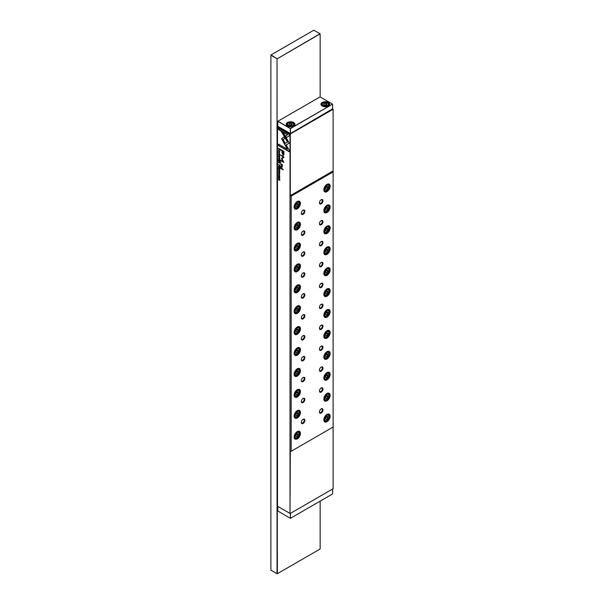 <?xml version="1.0" encoding="UTF-8"?>
<svg xmlns="http://www.w3.org/2000/svg" width="604" height="604" viewBox="0 0 604 604"><rect width="100%" height="100%" fill="white"/><g stroke="black" fill="none" stroke-linecap="round" stroke-linejoin="round"><path stroke-width="0.91" d="M287.512 126.047L287.512 126.047A4.356 2.514 180 0 1 287.512 122.491A4.356 2.514 180 0 1 293.665 122.491A4.356 2.514 180 0 1 293.665 126.047A4.356 2.514 180 0 1 287.512 126.047M287.715 123.216A3.843 2.22 0 0 0 286.749 124.688A3.843 2.22 0 0 0 287.7 126.153M322.211 106.017L322.211 106.017A4.356 2.514 180 0 1 322.211 102.461A4.356 2.514 180 0 1 328.372 102.461A4.356 2.514 180 0 1 328.372 106.017A4.356 2.514 180 0 1 322.211 106.017L322.211 106.017M322.423 103.178A3.843 2.22 0 0 0 321.449 104.651A3.843 2.22 0 0 0 322.408 106.115M324.038 103.427L323.578 104.417L324.831 105.141L326.545 104.877L327.006 103.888L325.752 103.163L324.038 103.427L324.038 104.681M325.752 104.998L325.752 103.163M291.845 124.915L290.131 125.179L288.878 124.454L289.331 123.465L291.045 123.201L292.306 123.926L291.845 124.915M291.045 125.036L291.045 123.201M289.331 124.718L289.331 123.465M328.176 106.115A3.843 2.22 0 0 0 329.135 104.651A3.843 2.22 0 0 0 328.161 103.178M293.476 126.153A3.843 2.22 0 0 0 294.435 124.688A3.843 2.22 0 0 0 293.461 123.216M332.57 104.13L320.037 96.897L277.878 121.238L290.411 128.478L332.57 104.13L290.479 128.599L290.479 133.537L332.645 109.196L332.57 104.13M277.802 121.283L277.802 126.296L290.335 133.537L290.335 128.599L277.802 121.283M277.802 506.394L277.802 511.037L290.411 518.315L290.479 513.34L332.645 488.991L332.645 493.929L290.479 518.27L290.335 513.423M320.15 96.957L320.15 33.839L277.334 58.724L320.007 33.756L313.846 30.2L271.03 54.919L277.04 58.724L270.886 55.168L270.886 570.161L277.04 573.717L277.04 58.724L277.334 573.717L320.15 548.998L320.15 501.146M279.795 165.79L279.795 165.202L278.482 164.447L279.433 166.13L279.795 165.79L279.433 166.13L279.056 165.254M278.837 154.866L278.61 154.118L279.139 153.96L279.456 155.213L279.818 154.835L279.131 153.718L278.459 154.028L278.837 154.866M278.61 154.118L279.297 153.869L278.776 154.028L279.297 153.869L279.841 154.639M278.482 172.299L279.795 173.061L278.64 172.17M281.6 138.671L284.159 143.518L285.058 142.997L283.042 139.509L285.043 138.346L284.137 136.783L281.6 138.671M283.94 153.778L283.94 151.415L280.415 149.377L280.415 149.958L281.962 150.857L281.962 152.653L282.989 155.303L283.782 155.168L283.94 153.778M278.867 173.529L278.459 173.688L278.859 174.556L279.456 173.884L279.493 174.866L279.448 173.642L278.844 174.314L278.618 173.771M279.342 173.575L278.844 174.314M279.025 174.465L279.614 173.793L279.025 174.465L278.625 173.597L279.01 173.182M278.482 178.391L279.599 179.245L278.482 179.713L279.795 180.475L278.723 179.652L279.795 179.154L278.482 178.391M282.159 167.293L281.539 167.27L282.355 166.47L282.31 164.62L280.415 163.571L282.098 166.191L281.479 166.689L280.415 166.07L280.415 166.621L282.083 167.353M282.31 164.998L281.623 164.643L282.264 166.092L281.479 166.689M280.415 161.676L280.822 162.544L280.415 161.676M285.224 145.451L289.263 143.118L283.253 132.714L281.449 131.672L287.466 142.076L284.341 143.88L285.224 145.451M279.818 156.874C279.365 155.59 278.912 155.334 278.459 156.089C278.912 157.365 279.365 157.621 279.818 156.874L279.644 157.334M278.633 155.621L278.459 156.089L278.723 155.59M290.011 513.445L290.011 133.975L277.478 126.742L277.478 506.205L290.154 513.528L333.114 488.719L333.114 427.066L290.298 451.784L290.011 513.445M279.644 178.097L279.818 177.629C279.365 176.353 278.912 176.089 278.459 176.844C278.912 178.127 279.365 178.384 279.818 177.629L279.622 177.78M278.633 176.383L278.459 176.844L278.723 176.353M278.837 171.551L278.61 170.804L279.139 170.653L279.456 171.906L279.818 171.528L279.131 170.403L278.459 170.721L278.837 171.551M278.61 170.804L279.297 170.555L278.776 170.713L279.297 170.555L279.841 171.332M278.867 151.831L278.459 151.997L278.859 152.865L279.456 152.193L279.493 153.174L279.448 151.944L278.844 152.616L278.618 152.08M279.342 151.883L279.025 152.767M278.482 168.244L278.482 169.309L278.64 168.561L279.086 169.603L279.244 168.909L279.644 169.135L279.795 170.049L279.795 169.007L278.482 168.244M280.415 167.723L280.415 168.267L283.14 169.845L283.14 169.294L280.415 167.723M289.286 134.39L278.489 128.161L278.489 129.633L287.496 134.828L285.435 136.021L286.341 137.576L289.286 135.877L289.286 134.39M279.795 162.763L279.795 162.166L278.482 161.411L279.078 161.978L278.482 162.597L279.456 163.125L279.795 162.763L279.456 163.125L278.64 162.408M278.482 150.607L279.795 151.37L278.64 150.479M278.482 159.562L278.482 160.626L278.64 159.871L279.086 160.921L279.244 160.226L279.644 160.453L279.795 161.366L279.795 160.317L278.482 159.562M278.482 175.326L279.795 176.081L278.64 175.19M278.482 158.263L279.795 159.652L278.686 158.271L279.795 158.188L278.64 158.037M281.411 158.467L283.185 161.562L280.437 159.977L280.437 160.445L283.91 162.446L281.894 158.527L283.91 156.934L280.437 154.934L283.193 156.987L281.411 158.467L283.359 156.897L280.603 155.024M279.795 167.648L279.795 167.051L278.482 166.289L279.078 166.855L278.482 167.482L279.456 168.01L279.795 167.648L279.456 168.01L278.64 167.293M279.795 149.498L278.482 148.267L279.123 149.996L279.795 149.498M289.286 150.351L286.341 145.239L285.435 145.76L287.481 149.309L278.489 144.114L278.489 145.587L289.286 151.815L289.286 150.351M301.321 422.219A2.046 1.185 120 0 0 301.736 422.989A2.046 1.185 120 0 0 302.763 422.883A2.046 1.185 120 0 0 304.212 420.376A2.046 1.185 120 0 0 303.782 419.433A2.046 1.185 120 0 0 302.914 419.455M303.087 419.35L303.087 419.35A2.507 1.45 -60 0 1 304.861 420.376A2.507 1.45 -60 0 1 303.087 423.449A2.507 1.45 -60 0 1 301.313 422.423A2.507 1.45 -60 0 1 303.087 419.35L303.087 419.35M301.321 401.305A2.046 1.185 120 0 0 301.736 402.068A2.046 1.185 120 0 0 302.763 401.97A2.046 1.185 120 0 0 304.212 399.463A2.046 1.185 120 0 0 303.782 398.519A2.046 1.185 120 0 0 302.914 398.542M303.087 398.436L303.087 398.436A2.507 1.45 -60 0 1 304.861 399.463A2.507 1.45 -60 0 1 303.087 402.536A2.507 1.45 -60 0 1 301.313 401.509A2.507 1.45 -60 0 1 303.087 398.436L303.087 398.436M301.321 380.392A2.046 1.185 120 0 0 301.736 381.154A2.046 1.185 120 0 0 302.763 381.056A2.046 1.185 120 0 0 304.212 378.542A2.046 1.185 120 0 0 303.782 377.606A2.046 1.185 120 0 0 302.914 377.628M303.087 377.523L303.087 377.523A2.507 1.45 -60 0 1 304.861 378.542A2.507 1.45 -60 0 1 303.087 381.622A2.507 1.45 -60 0 1 301.313 380.596A2.507 1.45 -60 0 1 303.087 377.523L303.087 377.523M301.321 359.478A2.046 1.185 120 0 0 301.736 360.241A2.046 1.185 120 0 0 302.763 360.143A2.046 1.185 120 0 0 304.212 357.628A2.046 1.185 120 0 0 303.782 356.692A2.046 1.185 120 0 0 302.914 356.715M303.087 356.609L303.087 356.609A2.507 1.45 -60 0 1 304.861 357.628A2.507 1.45 -60 0 1 303.087 360.709A2.507 1.45 -60 0 1 301.313 359.682A2.507 1.45 -60 0 1 303.087 356.609L303.087 356.609M301.321 338.565A2.046 1.185 120 0 0 301.736 339.327A2.046 1.185 120 0 0 302.763 339.229A2.046 1.185 120 0 0 304.212 336.715A2.046 1.185 120 0 0 303.782 335.779A2.046 1.185 120 0 0 302.914 335.801M303.087 335.696L303.087 335.696A2.507 1.45 -60 0 1 304.861 336.715A2.507 1.45 -60 0 1 303.087 339.795A2.507 1.45 -60 0 1 301.313 338.769A2.507 1.45 -60 0 1 303.087 335.696L303.087 335.696M301.321 317.651A2.046 1.185 120 0 0 301.736 318.414A2.046 1.185 120 0 0 302.763 318.316A2.046 1.185 120 0 0 304.212 315.801A2.046 1.185 120 0 0 303.782 314.865A2.046 1.185 120 0 0 302.914 314.888M303.087 314.775L303.087 314.775A2.507 1.45 -60 0 1 304.861 315.801A2.507 1.45 -60 0 1 303.087 318.874A2.507 1.45 -60 0 1 301.313 317.855A2.507 1.45 -60 0 1 303.087 314.775L303.087 314.775M301.321 296.738A2.046 1.185 120 0 0 301.736 297.5A2.046 1.185 120 0 0 302.763 297.402A2.046 1.185 120 0 0 304.212 294.888A2.046 1.185 120 0 0 303.782 293.952A2.046 1.185 120 0 0 302.914 293.974M303.087 293.861L303.087 293.861A2.507 1.45 -60 0 1 304.861 294.888A2.507 1.45 -60 0 1 303.087 297.961A2.507 1.45 -60 0 1 301.313 296.942A2.507 1.45 -60 0 1 303.087 293.861L303.087 293.861M301.321 275.824A2.046 1.185 120 0 0 301.736 276.587A2.046 1.185 120 0 0 302.763 276.481A2.046 1.185 120 0 0 304.212 273.974A2.046 1.185 120 0 0 303.782 273.038A2.046 1.185 120 0 0 302.914 273.061M303.087 272.948L303.087 272.948A2.507 1.45 -60 0 1 304.861 273.974A2.507 1.45 -60 0 1 303.087 277.047A2.507 1.45 -60 0 1 301.313 276.028A2.507 1.45 -60 0 1 303.087 272.948L303.087 272.948M301.321 254.911A2.046 1.185 120 0 0 301.736 255.673A2.046 1.185 120 0 0 302.763 255.567A2.046 1.185 120 0 0 304.212 253.061A2.046 1.185 120 0 0 303.782 252.125A2.046 1.185 120 0 0 302.914 252.147M303.087 252.034L303.087 252.034A2.507 1.45 -60 0 1 304.861 253.061A2.507 1.45 -60 0 1 303.087 256.134A2.507 1.45 -60 0 1 301.313 255.107A2.507 1.45 -60 0 1 303.087 252.034L303.087 252.034M301.321 233.997A2.046 1.185 120 0 0 301.736 234.76A2.046 1.185 120 0 0 302.763 234.654A2.046 1.185 120 0 0 304.212 232.147A2.046 1.185 120 0 0 303.782 231.211A2.046 1.185 120 0 0 302.914 231.234M303.087 231.121L303.087 231.121A2.507 1.45 -60 0 1 304.861 232.147A2.507 1.45 -60 0 1 303.087 235.22A2.507 1.45 -60 0 1 301.313 234.193A2.507 1.45 -60 0 1 303.087 231.121L303.087 231.121M319.433 411.762A2.046 1.185 120 0 0 319.848 412.524A2.046 1.185 120 0 0 320.875 412.426A2.046 1.185 120 0 0 322.325 409.92A2.046 1.185 120 0 0 321.894 408.976A2.046 1.185 120 0 0 321.026 408.999M321.2 408.893L321.2 408.893A2.507 1.45 -60 0 1 322.974 409.92A2.507 1.45 -60 0 1 321.2 412.993A2.507 1.45 -60 0 1 319.425 411.966A2.507 1.45 -60 0 1 321.2 408.893L321.2 408.893M319.433 390.848A2.046 1.185 120 0 0 319.848 391.611A2.046 1.185 120 0 0 320.875 391.513A2.046 1.185 120 0 0 322.325 389.006A2.046 1.185 120 0 0 321.894 388.062A2.046 1.185 120 0 0 321.026 388.085M321.2 387.979L321.2 387.979A2.507 1.45 -60 0 1 322.974 389.006A2.507 1.45 -60 0 1 321.2 392.079A2.507 1.45 -60 0 1 319.425 391.052A2.507 1.45 -60 0 1 321.2 387.979L321.2 387.979M319.433 369.935A2.046 1.185 120 0 0 319.848 370.697A2.046 1.185 120 0 0 320.875 370.599A2.046 1.185 120 0 0 322.325 368.085A2.046 1.185 120 0 0 321.894 367.149A2.046 1.185 120 0 0 321.026 367.172M321.2 367.066L321.2 367.066A2.507 1.45 -60 0 1 322.974 368.085A2.507 1.45 -60 0 1 321.2 371.166A2.507 1.45 -60 0 1 319.425 370.139A2.507 1.45 -60 0 1 321.2 367.066L321.2 367.066M319.433 349.021A2.046 1.185 120 0 0 319.848 349.784A2.046 1.185 120 0 0 320.875 349.686A2.046 1.185 120 0 0 322.325 347.172A2.046 1.185 120 0 0 321.894 346.235A2.046 1.185 120 0 0 321.026 346.258M321.2 346.152L321.2 346.152A2.507 1.45 -60 0 1 322.974 347.172A2.507 1.45 -60 0 1 321.2 350.252A2.507 1.45 -60 0 1 319.425 349.225A2.507 1.45 -60 0 1 321.2 346.152L321.2 346.152M319.433 328.108A2.046 1.185 120 0 0 319.848 328.87A2.046 1.185 120 0 0 320.875 328.772A2.046 1.185 120 0 0 322.325 326.258A2.046 1.185 120 0 0 321.894 325.322A2.046 1.185 120 0 0 321.026 325.345M321.2 325.239L321.2 325.239A2.507 1.45 -60 0 1 322.974 326.258A2.507 1.45 -60 0 1 321.2 329.331A2.507 1.45 -60 0 1 319.425 328.312A2.507 1.45 -60 0 1 321.2 325.239L321.2 325.239M319.433 307.194A2.046 1.185 120 0 0 319.848 307.957A2.046 1.185 120 0 0 320.875 307.859A2.046 1.185 120 0 0 322.325 305.345A2.046 1.185 120 0 0 321.894 304.408A2.046 1.185 120 0 0 321.026 304.431M321.2 304.318L321.2 304.318A2.507 1.45 -60 0 1 322.974 305.345A2.507 1.45 -60 0 1 321.2 308.418A2.507 1.45 -60 0 1 319.425 307.398A2.507 1.45 -60 0 1 321.2 304.318L321.2 304.318M319.433 286.281A2.046 1.185 120 0 0 319.848 287.043A2.046 1.185 120 0 0 320.875 286.945A2.046 1.185 120 0 0 322.325 284.431A2.046 1.185 120 0 0 321.894 283.495A2.046 1.185 120 0 0 321.026 283.518M321.2 283.404L321.2 283.404A2.507 1.45 -60 0 1 322.974 284.431A2.507 1.45 -60 0 1 321.2 287.504A2.507 1.45 -60 0 1 319.425 286.485A2.507 1.45 -60 0 1 321.2 283.404L321.2 283.404M319.433 265.367A2.046 1.185 120 0 0 319.848 266.13A2.046 1.185 120 0 0 320.875 266.024A2.046 1.185 120 0 0 322.325 263.518A2.046 1.185 120 0 0 321.894 262.581A2.046 1.185 120 0 0 321.026 262.604M321.2 262.491L321.2 262.491A2.507 1.45 -60 0 1 322.974 263.518A2.507 1.45 -60 0 1 321.2 266.591A2.507 1.45 -60 0 1 319.425 265.571A2.507 1.45 -60 0 1 321.2 262.491L321.2 262.491M319.433 244.454A2.046 1.185 120 0 0 319.848 245.216A2.046 1.185 120 0 0 320.875 245.111A2.046 1.185 120 0 0 322.325 242.604A2.046 1.185 120 0 0 321.894 241.668A2.046 1.185 120 0 0 321.026 241.691M321.2 241.577L321.2 241.577A2.507 1.45 -60 0 1 322.974 242.604A2.507 1.45 -60 0 1 321.2 245.677A2.507 1.45 -60 0 1 319.425 244.65A2.507 1.45 -60 0 1 321.2 241.577L321.2 241.577M319.433 223.533A2.046 1.185 120 0 0 319.848 224.303A2.046 1.185 120 0 0 320.875 224.197A2.046 1.185 120 0 0 322.325 221.691A2.046 1.185 120 0 0 321.894 220.754A2.046 1.185 120 0 0 321.026 220.77M321.2 220.664L321.2 220.664A2.507 1.45 -60 0 1 322.974 221.691A2.507 1.45 -60 0 1 321.2 224.763A2.507 1.45 -60 0 1 319.425 223.737A2.507 1.45 -60 0 1 321.2 220.664L321.2 220.664M300.445 433.385A4.455 2.575 -60 0 1 297.289 438.844A4.455 2.575 -60 0 1 294.14 437.024A4.455 2.575 -60 0 1 297.289 431.566A4.455 2.575 -60 0 1 300.445 433.385M294.14 436.828A3.994 2.31 120 0 0 294.963 438.474A3.994 2.31 120 0 0 298.044 437.402A3.994 2.31 120 0 0 299.788 433.385A3.994 2.31 120 0 0 298.965 431.55A3.994 2.31 120 0 0 297.123 431.664M300.445 412.472A4.455 2.575 -60 0 1 297.289 417.93A4.455 2.575 -60 0 1 294.14 416.111A4.455 2.575 -60 0 1 297.289 410.652A4.455 2.575 -60 0 1 300.445 412.472M294.14 415.914A3.994 2.31 120 0 0 294.963 417.56A3.994 2.31 120 0 0 298.044 416.488A3.994 2.31 120 0 0 299.788 412.472A3.994 2.31 120 0 0 298.965 410.637A3.994 2.31 120 0 0 297.123 410.75M300.445 391.551A4.455 2.575 -60 0 1 297.289 397.009A4.455 2.575 -60 0 1 294.14 395.19A4.455 2.575 -60 0 1 297.289 389.731A4.455 2.575 -60 0 1 300.445 391.551M294.14 395.001A3.994 2.31 120 0 0 294.963 396.647A3.994 2.31 120 0 0 298.044 395.575A3.994 2.31 120 0 0 299.788 391.551A3.994 2.31 120 0 0 298.965 389.723A3.994 2.31 120 0 0 297.123 389.837M300.445 370.637A4.455 2.575 -60 0 1 297.289 376.096A4.455 2.575 -60 0 1 294.14 374.276A4.455 2.575 -60 0 1 297.289 368.817A4.455 2.575 -60 0 1 300.445 370.637M294.14 374.08A3.994 2.31 120 0 0 294.963 375.733A3.994 2.31 120 0 0 298.044 374.661A3.994 2.31 120 0 0 299.788 370.637A3.994 2.31 120 0 0 298.965 368.81A3.994 2.31 120 0 0 297.123 368.923M300.445 349.724A4.455 2.575 -60 0 1 297.289 355.182A4.455 2.575 -60 0 1 294.14 353.363A4.455 2.575 -60 0 1 297.289 347.904A4.455 2.575 -60 0 1 300.445 349.724M294.14 353.166A3.994 2.31 120 0 0 294.963 354.82A3.994 2.31 120 0 0 298.044 353.748A3.994 2.31 120 0 0 299.788 349.724A3.994 2.31 120 0 0 298.965 347.896A3.994 2.31 120 0 0 297.123 348.01M300.445 328.81A4.455 2.575 -60 0 1 297.289 334.269A4.455 2.575 -60 0 1 294.14 332.449A4.455 2.575 -60 0 1 297.289 326.99A4.455 2.575 -60 0 1 300.445 328.81M294.14 332.253A3.994 2.31 120 0 0 294.963 333.906A3.994 2.31 120 0 0 298.044 332.834A3.994 2.31 120 0 0 299.788 328.81A3.994 2.31 120 0 0 298.965 326.983A3.994 2.31 120 0 0 297.123 327.096M300.445 307.897A4.455 2.575 -60 0 1 297.289 313.355A4.455 2.575 -60 0 1 294.14 311.536A4.455 2.575 -60 0 1 297.289 306.077A4.455 2.575 -60 0 1 300.445 307.897M294.14 311.339A3.994 2.31 120 0 0 294.963 312.993A3.994 2.31 120 0 0 298.044 311.921A3.994 2.31 120 0 0 299.788 307.897A3.994 2.31 120 0 0 298.965 306.069A3.994 2.31 120 0 0 297.123 306.183M300.445 286.983A4.455 2.575 -60 0 1 297.289 292.442A4.455 2.575 -60 0 1 294.14 290.622A4.455 2.575 -60 0 1 297.289 285.163A4.455 2.575 -60 0 1 300.445 286.983M294.14 290.426A3.994 2.31 120 0 0 294.963 292.072A3.994 2.31 120 0 0 298.044 291.007A3.994 2.31 120 0 0 299.788 286.983A3.994 2.31 120 0 0 298.965 285.156A3.994 2.31 120 0 0 297.123 285.269M300.445 266.07A4.455 2.575 -60 0 1 297.289 271.528A4.455 2.575 -60 0 1 294.14 269.709A4.455 2.575 -60 0 1 297.289 264.25A4.455 2.575 -60 0 1 300.445 266.07M294.14 269.512A3.994 2.31 120 0 0 294.963 271.158A3.994 2.31 120 0 0 298.044 270.094A3.994 2.31 120 0 0 299.788 266.07A3.994 2.31 120 0 0 298.965 264.242A3.994 2.31 120 0 0 297.123 264.348M300.445 245.156A4.455 2.575 -60 0 1 297.289 250.615A4.455 2.575 -60 0 1 294.14 248.795A4.455 2.575 -60 0 1 297.289 243.337A4.455 2.575 -60 0 1 300.445 245.156M294.14 248.599A3.994 2.31 120 0 0 294.963 250.245A3.994 2.31 120 0 0 298.044 249.173A3.994 2.31 120 0 0 299.788 245.156A3.994 2.31 120 0 0 298.965 243.329A3.994 2.31 120 0 0 297.123 243.435M300.445 224.243A4.455 2.575 -60 0 1 297.289 229.701A4.455 2.575 -60 0 1 294.14 227.882A4.455 2.575 -60 0 1 297.289 222.423A4.455 2.575 -60 0 1 300.445 224.243M294.14 227.685A3.994 2.31 120 0 0 294.963 229.331A3.994 2.31 120 0 0 298.044 228.259A3.994 2.31 120 0 0 299.788 224.243A3.994 2.31 120 0 0 298.965 222.415A3.994 2.31 120 0 0 297.123 222.521M330.146 416.231A4.455 2.575 -60 0 1 326.998 421.69A4.455 2.575 -60 0 1 323.842 419.871A4.455 2.575 -60 0 1 326.998 414.412A4.455 2.575 -60 0 1 330.146 416.231M323.85 419.674A3.994 2.31 120 0 0 324.673 421.328A3.994 2.31 120 0 0 327.753 420.256A3.994 2.31 120 0 0 329.497 416.231A3.994 2.31 120 0 0 328.667 414.404A3.994 2.31 120 0 0 326.824 414.518M330.146 395.318A4.455 2.575 -60 0 1 326.998 400.777A4.455 2.575 -60 0 1 323.842 398.957A4.455 2.575 -60 0 1 326.998 393.498A4.455 2.575 -60 0 1 330.146 395.318M323.85 398.761A3.994 2.31 120 0 0 324.673 400.414A3.994 2.31 120 0 0 327.753 399.342A3.994 2.31 120 0 0 329.497 395.318A3.994 2.31 120 0 0 328.667 393.491A3.994 2.31 120 0 0 326.824 393.604M330.146 374.404A4.455 2.575 -60 0 1 326.998 379.863A4.455 2.575 -60 0 1 323.842 378.044A4.455 2.575 -60 0 1 326.998 372.585A4.455 2.575 -60 0 1 330.146 374.404M323.85 377.847A3.994 2.31 120 0 0 324.673 379.493A3.994 2.31 120 0 0 327.753 378.429A3.994 2.31 120 0 0 329.497 374.404A3.994 2.31 120 0 0 328.667 372.577A3.994 2.31 120 0 0 326.824 372.691M330.146 353.491A4.455 2.575 -60 0 1 326.998 358.95A4.455 2.575 -60 0 1 323.842 357.13A4.455 2.575 -60 0 1 326.998 351.671A4.455 2.575 -60 0 1 330.146 353.491M323.85 356.934A3.994 2.31 120 0 0 324.673 358.58A3.994 2.31 120 0 0 327.753 357.515A3.994 2.31 120 0 0 329.497 353.491A3.994 2.31 120 0 0 328.667 351.664A3.994 2.31 120 0 0 326.824 351.77M330.146 332.577A4.455 2.575 -60 0 1 326.998 338.036A4.455 2.575 -60 0 1 323.842 336.217A4.455 2.575 -60 0 1 326.998 330.758A4.455 2.575 -60 0 1 330.146 332.577M323.85 336.02A3.994 2.31 120 0 0 324.673 337.666A3.994 2.31 120 0 0 327.753 336.594A3.994 2.31 120 0 0 329.497 332.577A3.994 2.31 120 0 0 328.667 330.75A3.994 2.31 120 0 0 326.824 330.856M330.146 311.664A4.455 2.575 -60 0 1 326.998 317.123A4.455 2.575 -60 0 1 323.842 315.303A4.455 2.575 -60 0 1 326.998 309.844A4.455 2.575 -60 0 1 330.146 311.664M323.85 315.107A3.994 2.31 120 0 0 324.673 316.753A3.994 2.31 120 0 0 327.753 315.681A3.994 2.31 120 0 0 329.497 311.664A3.994 2.31 120 0 0 328.667 309.829A3.994 2.31 120 0 0 326.824 309.943M330.146 290.751A4.455 2.575 -60 0 1 326.998 296.209A4.455 2.575 -60 0 1 323.842 294.39A4.455 2.575 -60 0 1 326.998 288.931A4.455 2.575 -60 0 1 330.146 290.751M323.85 294.193A3.994 2.31 120 0 0 324.673 295.839A3.994 2.31 120 0 0 327.753 294.767A3.994 2.31 120 0 0 329.497 290.751A3.994 2.31 120 0 0 328.667 288.916A3.994 2.31 120 0 0 326.824 289.029M330.146 269.837A4.455 2.575 -60 0 1 326.998 275.296A4.455 2.575 -60 0 1 323.842 273.476A4.455 2.575 -60 0 1 326.998 268.017A4.455 2.575 -60 0 1 330.146 269.837M323.85 273.28A3.994 2.31 120 0 0 324.673 274.926A3.994 2.31 120 0 0 327.753 273.854A3.994 2.31 120 0 0 329.497 269.837A3.994 2.31 120 0 0 328.667 268.002A3.994 2.31 120 0 0 326.824 268.116M330.146 248.923A4.455 2.575 -60 0 1 326.998 254.382A4.455 2.575 -60 0 1 323.842 252.563A4.455 2.575 -60 0 1 326.998 247.104A4.455 2.575 -60 0 1 330.146 248.923M323.85 252.366A3.994 2.31 120 0 0 324.673 254.012A3.994 2.31 120 0 0 327.753 252.94A3.994 2.31 120 0 0 329.497 248.923A3.994 2.31 120 0 0 328.667 247.089A3.994 2.31 120 0 0 326.824 247.202M330.146 228.002A4.455 2.575 -60 0 1 326.998 233.461A4.455 2.575 -60 0 1 323.842 231.642A4.455 2.575 -60 0 1 326.998 226.183A4.455 2.575 -60 0 1 330.146 228.002M323.85 231.445A3.994 2.31 120 0 0 324.673 233.099A3.994 2.31 120 0 0 327.753 232.027A3.994 2.31 120 0 0 329.497 228.002A3.994 2.31 120 0 0 328.667 226.175A3.994 2.31 120 0 0 326.824 226.289M330.146 207.089A4.455 2.575 -60 0 1 326.998 212.548A4.455 2.575 -60 0 1 323.842 210.728A4.455 2.575 -60 0 1 326.998 205.269A4.455 2.575 -60 0 1 330.146 207.089M323.85 210.532A3.994 2.31 120 0 0 324.673 212.185A3.994 2.31 120 0 0 327.753 211.113A3.994 2.31 120 0 0 329.497 207.089A3.994 2.31 120 0 0 328.667 205.262A3.994 2.31 120 0 0 326.824 205.375M301.321 213.076A2.046 1.185 120 0 0 301.736 213.846A2.046 1.185 120 0 0 302.763 213.741A2.046 1.185 120 0 0 304.212 211.234A2.046 1.185 120 0 0 303.782 210.298A2.046 1.185 120 0 0 302.914 210.313M303.087 210.207L303.087 210.207A2.507 1.45 -60 0 1 304.861 211.234A2.507 1.45 -60 0 1 303.087 214.307A2.507 1.45 -60 0 1 301.313 213.28A2.507 1.45 -60 0 1 303.087 210.207L303.087 210.207M319.433 202.619A2.046 1.185 120 0 0 319.848 203.389A2.046 1.185 120 0 0 320.875 203.284A2.046 1.185 120 0 0 322.325 200.777A2.046 1.185 120 0 0 321.894 199.841A2.046 1.185 120 0 0 321.026 199.856M321.2 199.75L321.2 199.75A2.507 1.45 -60 0 1 322.974 200.777A2.507 1.45 -60 0 1 321.2 203.85A2.507 1.45 -60 0 1 319.425 202.823A2.507 1.45 -60 0 1 321.2 199.75L321.2 199.75M300.445 203.329A4.455 2.575 -60 0 1 297.289 208.788A4.455 2.575 -60 0 1 294.14 206.968A4.455 2.575 -60 0 1 297.289 201.509A4.455 2.575 -60 0 1 300.445 203.329M294.14 206.772A3.994 2.31 120 0 0 294.963 208.418A3.994 2.31 120 0 0 298.044 207.346A3.994 2.31 120 0 0 299.788 203.329A3.994 2.31 120 0 0 298.965 201.494A3.994 2.31 120 0 0 297.123 201.608M330.146 186.175A4.455 2.575 -60 0 1 326.998 191.634A4.455 2.575 -60 0 1 323.842 189.815A4.455 2.575 -60 0 1 326.998 184.356A4.455 2.575 -60 0 1 330.146 186.175M323.85 189.618A3.994 2.31 120 0 0 324.673 191.272A3.994 2.31 120 0 0 327.753 190.2A3.994 2.31 120 0 0 329.497 186.175A3.994 2.31 120 0 0 328.667 184.348A3.994 2.31 120 0 0 326.824 184.462M277.878 126.342L290.154 133.726L332.645 108.818M290.298 451.784L333.114 427.066L333.114 171.913L291.166 196.134L291.166 451.286M296.02 436.45L296.02 435.001L297.108 433.649L298.195 433.748L298.195 435.197L297.108 436.549L296.02 436.45M296.02 415.537L296.02 414.087L297.108 412.736L298.195 412.834L298.195 414.284L297.108 415.635L296.02 415.537M296.02 394.623L296.02 393.174L297.108 391.822L298.195 391.921L298.195 393.363L297.108 394.722L296.02 394.623M296.02 373.71L296.02 372.26L297.108 370.909L298.195 370.999L298.195 372.449L297.108 373.8L296.02 373.71M296.02 352.796L296.02 351.347L297.108 349.995L298.195 350.086L298.195 351.536L297.108 352.887L296.02 352.796M296.02 331.875L296.02 330.433L297.108 329.074L298.195 329.172L298.195 330.622L297.108 331.974L296.02 331.875M296.02 310.962L296.02 309.512L297.108 308.161L298.195 308.259L298.195 309.709L297.108 311.06L296.02 310.962M296.02 290.048L296.02 288.599L297.108 287.247L298.195 287.345L298.195 288.795L297.108 290.147L296.02 290.048M296.02 269.135L296.02 267.685L297.108 266.334L298.195 266.432L298.195 267.882L297.108 269.233L296.02 269.135M296.02 248.221L296.02 246.772L297.108 245.42L298.195 245.518L298.195 246.968L297.108 248.319L296.02 248.221M296.02 227.308L296.02 225.858L297.108 224.507L298.195 224.605L298.195 226.055L297.108 227.406L296.02 227.308M296.02 206.394L296.02 204.945L297.108 203.593L298.195 203.691L298.195 205.141L297.108 206.493L296.02 206.394M333.114 171.913L333.114 170.909L290.298 195.628L291.166 196.134M333.114 170.909L333.114 109.256L290.298 133.975L290.298 195.628M327.904 186.538L326.817 186.44L325.73 187.799L325.73 189.241L326.817 189.339L327.904 187.987L327.904 186.538M326.311 187.074L327.904 187.987M325.73 188.712L326.817 189.339M296.602 204.22L298.195 205.141M296.02 205.866L297.108 206.493M327.904 207.451L326.817 207.361L325.73 208.712L325.73 210.162L326.817 210.252L327.904 208.901L327.904 207.451M327.904 228.372L326.817 228.274L325.73 229.626L325.73 231.075L326.817 231.173L327.904 229.814L327.904 228.372M327.904 249.286L326.817 249.188L325.73 250.539L325.73 251.989L326.817 252.087L327.904 250.736L327.904 249.286M327.904 270.199L326.817 270.101L325.73 271.453L325.73 272.902L326.817 273L327.904 271.649L327.904 270.199M327.904 291.113L326.817 291.015L325.73 292.366L325.73 293.816L326.817 293.914L327.904 292.562L327.904 291.113M327.904 312.026L326.817 311.928L325.73 313.28L325.73 314.729L326.817 314.827L327.904 313.476L327.904 312.026M327.904 332.94L326.817 332.842L325.73 334.193L325.73 335.643L326.817 335.741L327.904 334.389L327.904 332.94M327.904 353.853L326.817 353.755L325.73 355.107L325.73 356.556L326.817 356.654L327.904 355.303L327.904 353.853M327.904 374.767L326.817 374.669L325.73 376.02L325.73 377.47L326.817 377.568L327.904 376.216L327.904 374.767M327.904 395.68L326.817 395.582L325.73 396.934L325.73 398.383L326.817 398.481L327.904 397.13L327.904 395.68M327.904 416.594L326.817 416.496L325.73 417.847L325.73 419.297L326.817 419.395L327.904 418.044L327.904 416.594M326.311 207.987L327.904 208.901M325.73 209.626L326.817 210.252M326.311 228.901L327.904 229.814M325.73 230.539L326.817 231.173M326.311 249.814L327.904 250.736M325.73 251.453L326.817 252.087M326.311 270.728L327.904 271.649M325.73 272.374L326.817 273M326.311 291.641L327.904 292.562M325.73 293.287L326.817 293.914M326.311 312.555L327.904 313.476M325.73 314.201L326.817 314.827M326.311 333.468L327.904 334.389M325.73 335.114L326.817 335.741M326.311 354.382L327.904 355.303M325.73 356.028L326.817 356.654M326.311 375.295L327.904 376.216M325.73 376.941L326.817 377.568M326.311 396.209L327.904 397.13M325.73 397.855L326.817 398.481M326.311 417.13L327.904 418.044M325.73 418.768L326.817 419.395M296.602 225.133L298.195 226.055M296.02 226.779L297.108 227.406M296.602 246.047L298.195 246.968M296.02 247.693L297.108 248.319M296.602 266.96L298.195 267.882M296.02 268.606L297.108 269.233M296.602 287.874L298.195 288.795M296.02 289.52L297.108 290.147M296.602 308.787L298.195 309.709M296.02 310.433L297.108 311.06M296.602 329.709L298.195 330.622M296.02 331.347L297.108 331.974M296.602 350.622L298.195 351.536M296.02 352.26L297.108 352.887M296.602 371.536L298.195 372.449M296.02 373.174L297.108 373.8M296.602 392.449L298.195 393.363M296.02 394.087L297.108 394.722M296.602 413.363L298.195 414.284M296.02 415.008L297.108 415.635M296.602 434.276L298.195 435.197M296.02 435.922L297.108 436.549M279.72 178.037L278.95 177.636M278.822 176.61L279.463 176.73M278.61 176.934L279.675 177.546L278.61 176.934L278.889 176.542M278.995 171.46L278.625 170.69M279.644 169.135L278.64 168.335M283.14 169.656L280.573 167.814M286.5 137.486L285.601 135.923L287.655 134.737L278.655 129.535L278.655 128.252M279.72 157.274L278.95 156.874M278.822 155.847L279.463 155.968M278.61 156.172L279.675 156.783L278.61 156.172L278.889 155.779M285.39 145.353L284.341 143.88M284.499 143.79L287.625 141.985L281.774 131.861M280.822 162.363L280.573 161.766M281.456 164.733L280.573 163.669M281.698 167.172L280.573 166.168M279.599 179.245L278.64 178.49M279.795 180.286L278.64 179.411M279.795 179.411L278.723 179.652M279.795 162.204L279.237 162.068L279.433 162.876L279.795 162.204L278.64 161.502M279.433 162.876L279.629 162.295M279.795 151.181L278.64 150.509M279.644 160.453L278.64 159.652M279.795 175.9L278.64 175.228M279.795 158.323L278.686 158.271M283.185 161.562L281.577 158.376M283.91 162.257L280.603 160.075M283.91 157.402L281.894 158.527M283.148 155.213L282.128 152.563L282.128 150.758L280.573 149.467M283.691 151.664L282.37 151.091L283.691 151.664L283.117 154.443M282.37 151.091L282.37 152.82L282.951 154.533L283.404 154.541M282.951 154.533L283.533 151.755M284.325 143.42L281.766 138.58L284.137 136.783M279.795 172.872L278.64 172.208M278.995 154.767L278.625 154.005M279.795 167.089L279.237 166.953L279.433 167.753L279.795 167.089L278.64 166.387M279.433 167.753L279.629 167.18M279.795 165.239L278.64 164.537M279.811 165.572L279.222 165.096L279.433 165.896M279.652 149.165L278.64 148.584L279.123 149.762L279.795 149.082L278.64 148.357M279.282 149.905L278.799 149.415M279.818 149.392L279.282 149.671L279.818 149.392M279.123 149.762L279.795 149.407M287.481 149.309L285.601 145.67L286.341 145.239M289.286 151.627L278.655 145.488L278.655 144.205M294.178 125.489L294.178 124.605A3.586 2.069 180 0 1 291.959 126.515A3.586 2.069 180 0 1 288.055 126.07A3.586 2.069 180 0 1 287.006 124.605L287.006 125.489M328.878 105.451L328.878 104.567A3.586 2.069 180 0 1 326.666 106.485A3.586 2.069 180 0 1 322.755 106.032A3.586 2.069 180 0 1 321.706 104.567L321.706 105.451M288.418 125.443A3.073 1.774 0 0 0 292.766 125.443A3.073 1.774 0 0 0 292.766 122.937A3.073 1.774 0 0 0 288.418 122.937A3.073 1.774 0 0 0 288.418 125.443M323.117 105.406A3.073 1.774 0 0 0 327.466 105.406A3.073 1.774 0 0 0 327.466 102.899A3.073 1.774 0 0 0 323.117 102.899A3.073 1.774 0 0 0 323.117 105.406M294.291 437.613L294.956 437.991A3.586 2.069 -60 0 1 294.208 436.352A3.586 2.069 -60 0 1 294.216 436.179M296.602 432.049A3.586 2.069 -60 0 1 298.542 431.784L299.433 433.634C299.38 436.367 297.893 437.817 294.956 437.991M299.282 433.846A3.073 1.774 120 0 0 297.108 432.585A3.073 1.774 120 0 0 294.933 436.352A3.073 1.774 120 0 0 297.108 437.606A3.073 1.774 120 0 0 299.282 433.846M294.291 416.7L294.956 417.077A3.586 2.069 -60 0 1 294.208 415.439A3.586 2.069 -60 0 1 294.216 415.265M296.602 411.135A3.586 2.069 -60 0 1 298.542 410.871L299.433 412.721C299.38 415.454 297.893 416.903 294.956 417.077M299.282 412.925A3.073 1.774 120 0 0 297.108 411.671A3.073 1.774 120 0 0 294.933 415.439A3.073 1.774 120 0 0 297.108 416.692A3.073 1.774 120 0 0 299.282 412.925M294.291 395.779L294.956 396.164A3.586 2.069 -60 0 1 294.208 394.525A3.586 2.069 -60 0 1 294.216 394.352M296.602 390.222A3.586 2.069 -60 0 1 298.542 389.957L299.433 391.807C299.38 394.54 297.893 395.99 294.956 396.164M299.282 392.011A3.073 1.774 120 0 0 297.108 390.758A3.073 1.774 120 0 0 294.933 394.525A3.073 1.774 120 0 0 297.108 395.779A3.073 1.774 120 0 0 299.282 392.011M294.291 374.865L294.956 375.25A3.586 2.069 -60 0 1 294.208 373.612A3.586 2.069 -60 0 1 294.216 373.438M296.602 369.308A3.586 2.069 -60 0 1 298.542 369.036L299.433 370.894C299.38 373.627 297.893 375.076 294.956 375.25M299.282 371.098A3.073 1.774 120 0 0 297.108 369.844A3.073 1.774 120 0 0 294.933 373.612A3.073 1.774 120 0 0 297.108 374.865A3.073 1.774 120 0 0 299.282 371.098M294.291 353.952L294.956 354.337A3.586 2.069 -60 0 1 294.208 352.698A3.586 2.069 -60 0 1 294.216 352.525M296.602 348.395A3.586 2.069 -60 0 1 298.542 348.123L299.433 349.98C299.38 352.713 297.893 354.163 294.956 354.337M299.282 350.184A3.073 1.774 120 0 0 297.108 348.931A3.073 1.774 120 0 0 294.933 352.698A3.073 1.774 120 0 0 297.108 353.952A3.073 1.774 120 0 0 299.282 350.184M294.291 333.038L294.956 333.423A3.586 2.069 -60 0 1 294.208 331.785A3.586 2.069 -60 0 1 294.216 331.611M296.602 327.481A3.586 2.069 -60 0 1 298.542 327.209L299.433 329.059C299.38 331.792 297.893 333.249 294.956 333.423M299.282 329.271A3.073 1.774 120 0 0 297.108 328.017A3.073 1.774 120 0 0 294.933 331.785A3.073 1.774 120 0 0 297.108 333.038A3.073 1.774 120 0 0 299.282 329.271M294.291 312.125L294.956 312.51A3.586 2.069 -60 0 1 294.208 310.864A3.586 2.069 -60 0 1 294.216 310.698M296.602 306.568A3.586 2.069 -60 0 1 298.542 306.296L299.433 308.146C299.38 310.879 297.893 312.336 294.956 312.51M299.282 308.357A3.073 1.774 120 0 0 297.108 307.104A3.073 1.774 120 0 0 294.933 310.864A3.073 1.774 120 0 0 297.108 312.125A3.073 1.774 120 0 0 299.282 308.357M294.291 291.211L294.956 291.596A3.586 2.069 -60 0 1 294.208 289.95A3.586 2.069 -60 0 1 294.216 289.777M296.602 285.654A3.586 2.069 -60 0 1 298.542 285.382L299.433 287.232C299.38 289.965 297.893 291.422 294.956 291.596M299.282 287.444A3.073 1.774 120 0 0 297.108 286.19A3.073 1.774 120 0 0 294.933 289.95A3.073 1.774 120 0 0 297.108 291.211A3.073 1.774 120 0 0 299.282 287.444M294.291 270.298L294.956 270.683A3.586 2.069 -60 0 1 294.208 269.037A3.586 2.069 -60 0 1 294.216 268.863M296.602 264.741A3.586 2.069 -60 0 1 298.542 264.469L299.433 266.319C299.38 269.052 297.893 270.509 294.956 270.683M299.282 266.53A3.073 1.774 120 0 0 297.108 265.277A3.073 1.774 120 0 0 294.933 269.037A3.073 1.774 120 0 0 297.108 270.298A3.073 1.774 120 0 0 299.282 266.53M294.291 249.384L294.956 249.769A3.586 2.069 -60 0 1 294.208 248.123A3.586 2.069 -60 0 1 294.216 247.95M296.602 243.82A3.586 2.069 -60 0 1 298.542 243.555L299.433 245.405C299.38 248.138 297.893 249.595 294.956 249.769M299.282 245.617A3.073 1.774 120 0 0 297.108 244.363A3.073 1.774 120 0 0 294.933 248.123A3.073 1.774 120 0 0 297.108 249.377A3.073 1.774 120 0 0 299.282 245.617M294.291 228.471L294.956 228.856A3.586 2.069 -60 0 1 294.208 227.21A3.586 2.069 -60 0 1 294.216 227.036M296.602 222.906A3.586 2.069 -60 0 1 298.542 222.642L299.433 224.492C299.38 227.225 297.893 228.682 294.956 228.856M299.282 224.703A3.073 1.774 120 0 0 297.108 223.45A3.073 1.774 120 0 0 294.933 227.21A3.073 1.774 120 0 0 297.108 228.463A3.073 1.774 120 0 0 299.282 224.703M323.993 420.459L324.658 420.845A3.586 2.069 -60 0 1 323.918 419.206A3.586 2.069 -60 0 1 323.918 419.033M326.303 414.903A3.586 2.069 -60 0 1 328.244 414.631L329.135 416.481C329.089 419.214 327.594 420.671 324.658 420.845M328.984 416.692A3.073 1.774 120 0 0 326.817 415.439A3.073 1.774 120 0 0 324.642 419.206A3.073 1.774 120 0 0 326.817 420.459A3.073 1.774 120 0 0 328.984 416.692M323.993 399.546L324.658 399.931A3.586 2.069 -60 0 1 323.918 398.285A3.586 2.069 -60 0 1 323.918 398.111M326.303 393.989A3.586 2.069 -60 0 1 328.244 393.717L329.135 395.567C329.089 398.3 327.594 399.757 324.658 399.931M328.984 395.779A3.073 1.774 120 0 0 326.817 394.525A3.073 1.774 120 0 0 324.642 398.285A3.073 1.774 120 0 0 326.817 399.546A3.073 1.774 120 0 0 328.984 395.779M323.993 378.632L324.658 379.018A3.586 2.069 -60 0 1 323.918 377.372A3.586 2.069 -60 0 1 323.918 377.198M326.303 373.076A3.586 2.069 -60 0 1 328.244 372.804L329.135 374.654C329.089 377.387 327.594 378.844 324.658 379.018M328.984 374.865A3.073 1.774 120 0 0 326.817 373.612A3.073 1.774 120 0 0 324.642 377.372A3.073 1.774 120 0 0 326.817 378.632A3.073 1.774 120 0 0 328.984 374.865M323.993 357.719L324.658 358.104A3.586 2.069 -60 0 1 323.918 356.458A3.586 2.069 -60 0 1 323.918 356.284M326.303 352.162A3.586 2.069 -60 0 1 328.244 351.89L329.135 353.74C329.089 356.473 327.594 357.93 324.658 358.104M328.984 353.952A3.073 1.774 120 0 0 326.817 352.698A3.073 1.774 120 0 0 324.642 356.458A3.073 1.774 120 0 0 326.817 357.719A3.073 1.774 120 0 0 328.984 353.952M323.993 336.805L324.658 337.191A3.586 2.069 -60 0 1 323.918 335.545A3.586 2.069 -60 0 1 323.918 335.371M326.303 331.241A3.586 2.069 -60 0 1 328.244 330.977L329.135 332.827C329.089 335.56 327.594 337.017 324.658 337.191M328.984 333.038A3.073 1.774 120 0 0 326.817 331.785A3.073 1.774 120 0 0 324.642 335.545A3.073 1.774 120 0 0 326.817 336.798A3.073 1.774 120 0 0 328.984 333.038M323.993 315.892L324.658 316.277A3.586 2.069 -60 0 1 323.918 314.631A3.586 2.069 -60 0 1 323.918 314.457M326.303 310.328A3.586 2.069 -60 0 1 328.244 310.063L329.135 311.913C329.089 314.646 327.594 316.096 324.658 316.277M328.984 312.125A3.073 1.774 120 0 0 326.817 310.871A3.073 1.774 120 0 0 324.642 314.631A3.073 1.774 120 0 0 326.817 315.884A3.073 1.774 120 0 0 328.984 312.125M323.993 294.978L324.658 295.356A3.586 2.069 -60 0 1 323.918 293.718A3.586 2.069 -60 0 1 323.918 293.544M326.303 289.414A3.586 2.069 -60 0 1 328.244 289.15L329.135 291C329.089 293.733 327.594 295.182 324.658 295.356M328.984 291.211A3.073 1.774 120 0 0 326.817 289.95A3.073 1.774 120 0 0 324.642 293.718A3.073 1.774 120 0 0 326.817 294.971A3.073 1.774 120 0 0 328.984 291.211M323.993 274.065L324.658 274.442A3.586 2.069 -60 0 1 323.918 272.804A3.586 2.069 -60 0 1 323.918 272.631M326.303 268.501A3.586 2.069 -60 0 1 328.244 268.236L329.135 270.086C329.089 272.819 327.594 274.269 324.658 274.442M328.984 270.298A3.073 1.774 120 0 0 326.817 269.037A3.073 1.774 120 0 0 324.642 272.804A3.073 1.774 120 0 0 326.817 274.057A3.073 1.774 120 0 0 328.984 270.298M323.993 253.151L324.658 253.529A3.586 2.069 -60 0 1 323.918 251.891A3.586 2.069 -60 0 1 323.918 251.717M326.303 247.587A3.586 2.069 -60 0 1 328.244 247.323L329.135 249.173C329.089 251.906 327.594 253.355 324.658 253.529M328.984 249.377A3.073 1.774 120 0 0 326.817 248.123A3.073 1.774 120 0 0 324.642 251.891A3.073 1.774 120 0 0 326.817 253.144A3.073 1.774 120 0 0 328.984 249.377M323.993 232.23L324.658 232.616A3.586 2.069 -60 0 1 323.918 230.977A3.586 2.069 -60 0 1 323.918 230.803M326.303 226.674A3.586 2.069 -60 0 1 328.244 226.409L329.135 228.259C329.089 230.992 327.594 232.442 324.658 232.616M328.984 228.463A3.073 1.774 120 0 0 326.817 227.21A3.073 1.774 120 0 0 324.642 230.977A3.073 1.774 120 0 0 326.817 232.23A3.073 1.774 120 0 0 328.984 228.463M323.993 211.317L324.658 211.702A3.586 2.069 -60 0 1 323.918 210.064A3.586 2.069 -60 0 1 323.918 209.89M326.303 205.76A3.586 2.069 -60 0 1 328.244 205.488L329.135 207.346C329.089 210.079 327.594 211.528 324.658 211.702M328.984 207.549A3.073 1.774 120 0 0 326.817 206.296A3.073 1.774 120 0 0 324.642 210.064A3.073 1.774 120 0 0 326.817 211.317A3.073 1.774 120 0 0 328.984 207.549M294.291 207.557L294.956 207.935A3.586 2.069 -60 0 1 294.208 206.296A3.586 2.069 -60 0 1 294.216 206.123M296.602 201.993A3.586 2.069 -60 0 1 298.542 201.728L299.433 203.578C299.38 206.311 297.893 207.761 294.956 207.935M299.282 203.79A3.073 1.774 120 0 0 297.108 202.529A3.073 1.774 120 0 0 294.933 206.296A3.073 1.774 120 0 0 297.108 207.549A3.073 1.774 120 0 0 299.282 203.79M323.993 190.403L324.658 190.788A3.586 2.069 -60 0 1 323.918 189.15A3.586 2.069 -60 0 1 323.918 188.977M326.303 184.847A3.586 2.069 -60 0 1 328.244 184.575L329.135 186.432C329.089 189.158 327.594 190.615 324.658 190.788M328.984 186.636A3.073 1.774 120 0 0 326.817 185.383A3.073 1.774 120 0 0 324.642 189.15A3.073 1.774 120 0 0 326.817 190.403A3.073 1.774 120 0 0 328.984 186.636M294.178 124.605L293.016 122.906C290.418 121.63 288.41 122.197 287.006 124.605M328.878 104.567L327.723 102.869C325.118 101.593 323.117 102.159 321.706 104.567M298.542 431.784L297.878 431.399M298.542 410.871L297.878 410.486M298.542 389.957L297.878 389.572M298.542 369.036L297.878 368.659M298.542 348.123L297.878 347.745M298.542 327.209L297.878 326.832M298.542 306.296L297.878 305.911M298.542 285.382L297.878 284.997M298.542 264.469L297.878 264.084M298.542 243.555L297.878 243.17M298.542 222.642L297.878 222.257M328.244 414.631L327.579 414.253M328.244 393.717L327.579 393.332M328.244 372.804L327.579 372.419M328.244 351.89L327.579 351.505M328.244 330.977L327.579 330.592M328.244 310.063L327.579 309.678M328.244 289.15L327.579 288.765M328.244 268.236L327.579 267.851M328.244 247.323L327.579 246.938M328.244 226.409L327.579 226.024M328.244 205.488L327.579 205.111M298.542 201.728L297.878 201.343M328.244 184.575L327.579 184.197"/></g></svg>
